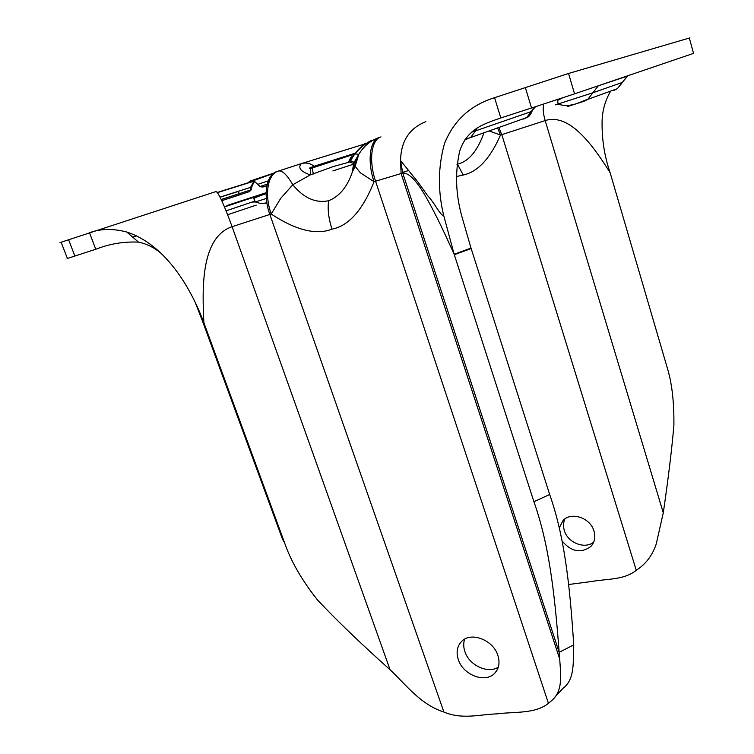 <?xml version="1.0" encoding="UTF-8"?>
<svg xmlns="http://www.w3.org/2000/svg" width="754" height="754" viewBox="0 0 754 754"><rect width="100%" height="100%" fill="white"/><g stroke="black" fill="none" stroke-linecap="round" stroke-linejoin="round"><path stroke-width="1.13" d="M380.619 137.04L379.545 137.398C369.846 139.792 367.01 161.111 374.069 181.686L360.374 172.826L355.143 166.332L358.829 154.25L353.56 163.448L352.448 171.752L355.143 166.332L354.653 164.674L352.448 171.752C347.368 186.841 339.423 196.502 328.621 200.734C315.577 203.344 303.636 198.019 292.816 184.739L310.29 174.89L333.522 166.483L349.715 162.025L353.56 163.448L354.653 164.674L358.829 154.25C363.843 146.012 370.629 140.433 379.196 137.52M456.962 164.259L457.442 164.108C468.526 161.667 477.395 151.177 484.049 132.666M593.718 542.107C584.868 549.572 567.781 542.795 564.36 530.618C563.087 526.443 563.257 522.55 564.897 518.922M559.166 528.092L563.106 520.42C571.325 511.401 590.401 517.857 593.992 531.052C595.707 537.14 594.661 542.286 590.853 546.49C580.891 553.653 571.315 551.834 562.126 541.023M464.643 639.156C463.333 643.011 463.418 647.149 464.888 651.56C469.111 665.301 487.942 674.17 498.319 667.12M497.876 655.433C500.072 662.615 499.025 668.553 494.718 673.237C485.416 683.595 462.975 675.028 458.3 659.571C456 652.257 457.094 646.216 461.58 641.447C470.807 631.362 493.257 639.863 497.876 655.433M525.302 87.426L531.532 107.992L500.807 117.954L494.558 97.681L568.544 73.468L689.326 38.03M689.297 37.917L693.539 53.346M693.548 53.383L574.567 93.854L568.544 73.468M531.532 107.992L574.567 93.854M494.558 97.681C470.298 105.296 453.588 120.668 444.417 143.797C437.98 167.19 437.772 191.177 443.776 215.748L454.162 254.258C446.029 236.313 437.15 216.916 427.593 199.848C417.509 181.554 409.233 172.619 402.749 173.043L400.544 160.574C400.958 141.13 409.403 128.171 425.869 121.686M371.986 140.121C362.108 145.202 354.682 152.506 349.715 162.025L354.333 154.636M610.448 91.46C605.16 100.687 602.389 110.536 602.107 120.998C601.739 138.877 604.406 156.087 610.099 172.628C595.076 148.934 570.703 112.365 545.17 120.583L501.796 134.646L498.828 127.435M500.807 117.954C484.04 123.826 467.461 128.689 459.836 150.602C454.879 172.129 455.595 194.221 461.985 216.888L471.005 248.075L454.162 254.258L533.917 501.702C548.281 542.437 554.369 588.158 559.148 652.323L559.713 659.09C560.599 673.944 563.379 690.626 551.815 700.447L548.441 703.35L375.567 181.214L402.749 173.043L559.148 652.323L573.737 644.896L573.662 650.231C573.059 663.614 574.463 679.75 563.031 688.317L555.133 696.687M543.738 104.024C542.673 108.01 543.144 113.524 545.17 120.583L663.284 512.843L656.197 544.124C652.295 555.623 645.641 564.331 636.244 570.241C624.444 580.099 606.763 578.742 591.937 581.466L568.723 584.491M354.568 154.344L350.685 157.775L348.15 162.619M354.88 153.957L312.071 168.048L313.381 173.967M610.099 172.628L667.733 369.422C672.116 384.38 674.17 403.022 673.888 425.35C671.842 449.261 668.308 478.422 663.284 512.843M471.005 248.075L549.685 494.511C563.907 535.067 569.59 580.721 573.737 644.896M61.187 242.373C59.151 242.977 59.132 242.92 61.131 242.213L216.115 191.516C218.66 192.883 223.995 204.598 232.091 226.681L269.838 214.456L443.899 712.04C462.315 719.825 479.356 714.424 497.122 713.868C514.256 711.55 534.925 714.142 548.441 703.35M381.015 136.908C371.336 139.292 368.508 160.621 375.567 181.214L374.069 181.686C362.787 210.017 348.772 225.842 332.005 229.159C316.171 235.305 295.907 230.262 271.204 214.032L280.752 198.311L292.816 184.739C286.944 174.702 282.147 170.14 278.424 171.054C267.661 174.014 264.164 194.428 271.204 214.032L269.838 214.456C262.741 194.928 266.435 174.24 277.086 171.497L278 171.196M312.071 168.048L310.723 168.425L310.29 174.89C300.667 171.563 297.67 167.803 301.308 163.637L278.424 171.054M464.832 139.895L470.684 137.398L475.623 130.838L471.193 132.336M567.215 106.663L583.964 101.3L587.79 99.368L592.898 92.761L555.462 104.834M497.555 127.888L500.505 135.06L489.092 130.885M310.723 168.425C308.207 168.585 309.376 167.859 314.22 166.229L355.586 153.053M443.899 712.04C420.44 704.519 406.114 684.821 390.082 669.759C360.563 643.369 336.369 620.09 317.481 599.939C301.77 580.062 290.808 561.023 284.597 542.842L203.882 322.759C202.298 289.885 200.319 237.529 232.091 226.681L390.082 669.759M636.244 570.241L501.796 134.646L500.505 135.06C490.109 158.66 477.668 171.978 463.182 175.022L457.442 164.108M456.358 176.559L463.182 175.022M132.619 237.152L136.615 235.851M67.36 258.396C65.362 259.074 65.372 259.103 67.389 258.462L95.767 249.272L89.481 232.722C100.631 228.632 113.053 228.405 126.757 232.034C164.372 244.192 190.215 285.889 203.882 322.759L202.694 321.675L195.239 302.411M350.78 160.781L355.662 163.09M353.984 163.825L353.485 163.986M95.767 249.272C109.453 243.853 123.684 241.459 138.491 242.109C147.247 243.957 155.136 248.019 162.148 254.296M204.023 323.164L202.845 322.081L282.467 539.091L284.597 542.842M266.878 185.757L262.835 187.067L266.878 185.738M221.733 200.668L241.205 194.296M265.823 203.514L266.954 203.269M535.51 106.7L531.297 111.583L534.068 107.172M476.971 128.067L475.623 130.838L531.297 111.583L526.66 117.577L523.662 119.057M598.78 85.626L627.205 76.163L622.257 82.459L627.865 75.73M595.415 86.767L598.092 86.088L592.898 92.761L622.257 82.459L617.375 88.67L613.747 90.508M402.532 172.364L408.432 170.602M471.156 248.528L454.304 254.711M549.685 494.511L533.917 501.702M328.621 200.734C327.472 209.235 328.603 218.707 332.005 229.159M273.891 173.09L249.131 181.394M249.395 181.318L257.199 178.887M253.193 181.196L217.322 192.421M301.798 163.486L364.352 144.118M314.22 166.229C310.017 163.166 305.709 162.298 301.308 163.637M268.264 180.866L257.802 184.344M253.815 181.356L250.582 187.369L220.045 197.124M237.614 191.516L250.573 187.416M251.742 187.02L250.582 187.369L250.3 190.083L251.261 189.782L251.742 187.02M220.102 197.237L237.708 191.61L239.583 193.542M74.872 256.049L68.586 239.687M266.143 192.798L224.381 206.69M230.13 205.05L227.199 205.437L266.153 192.685M266.134 193.392L246.454 199.659M354.257 164.118L353.438 164.391M332.891 170.932L354.144 163.995M266.888 185.682C263.551 187.011 261.27 187.284 260.036 186.511L267.236 184.146M221.186 199.48L250.3 190.083L249.046 191.808M264.729 194.174L266.143 193.062L224.485 206.926M254.663 201.195L226.096 210.856M266.341 198.453L255.399 201.968C252.26 202.949 252.222 202.911 255.295 201.855M353.362 169.037L352.787 169.235M241.695 194.212L221.751 200.687M227.633 214.72L256.209 205.145M590.853 546.49L592.851 543.86M494.718 673.237L496.961 670.287M443.776 215.748C440.006 215.21 434.709 202.977 427.575 195.606L418.178 182.317L400.544 160.574L401.109 173.495L559.713 659.09M365.869 143.137C365.963 142.383 358.178 149.198 356.567 151.818L353.899 155.107L355.605 153.759M562.541 97.86L557.658 100.395L558.092 104.146C571.579 108.406 581.353 100.923 587.79 99.368L617.375 88.67L622.493 82.375M532.022 111.328C530.411 115.117 528.62 117.2 526.66 117.577L465.077 139.518M273.41 173.439L254.418 180.281C253.287 180.149 254.409 181.497 257.774 184.315L260.036 186.511M253.589 181.29L217.463 192.609M254.824 181.714C254.324 181.478 253.297 183.241 251.742 187.001M67.389 258.462L61.131 242.213M356.039 153.976L358.772 154.363M126.757 232.034L138.491 242.109M266.134 193.693C259.084 195.993 254.975 197.652 253.787 198.67L255.399 201.968C262.401 204.372 262.515 203.373 266.869 202.788M354.446 164.363L353.39 164.711M221.714 200.621L249.404 191.639L251.261 189.782"/></g></svg>
